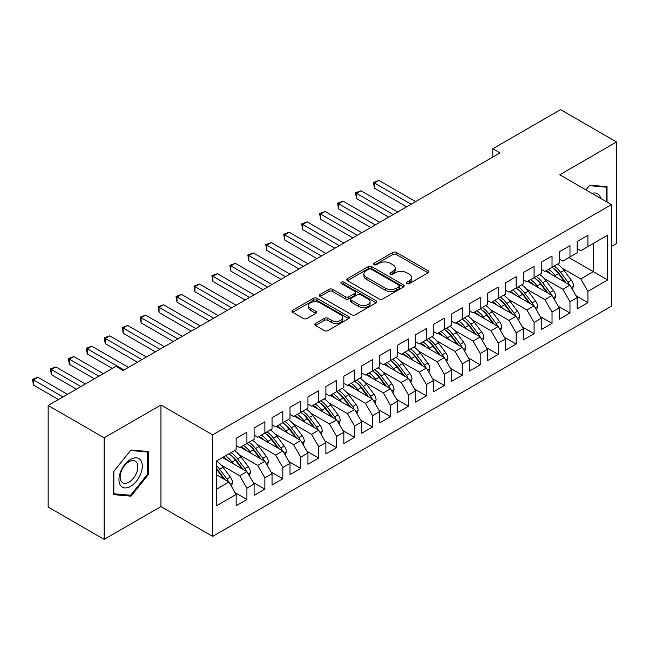 <?xml version="1.0" encoding="UTF-8"?>
<svg xmlns="http://www.w3.org/2000/svg" width="649" height="649" viewBox="0 0 649 649"><rect width="100%" height="100%" fill="white"/><g stroke="black" fill="none" stroke-linecap="round" stroke-linejoin="round"><path stroke-width="0.97" d="M406.882 283.597A1.744 1.006 0 0 0 409.349 283.597L428.072 272.791A2.491 1.436 0 0 0 428.794 271.777A2.491 1.436 0 0 0 428.072 270.763L396.361 252.453A2.491 1.436 0 0 0 392.832 252.453L374.116 263.259A1.744 1.006 0 0 0 373.605 263.973A1.744 1.006 0 0 0 374.116 264.678A1.744 1.006 0 0 0 376.582 264.678L379.008 263.283A7.975 4.6 0 0 1 390.284 263.283L392.921 264.808A7.975 4.6 0 0 1 395.257 268.061A7.975 4.6 0 0 1 392.921 271.323L390.503 272.718A1.744 1.006 0 0 0 389.992 273.432A1.744 1.006 0 0 0 390.503 274.138A1.744 1.006 0 0 0 392.969 274.138L395.387 272.742A7.975 4.6 0 0 1 406.663 272.742L409.308 274.267A7.975 4.6 0 0 1 411.644 277.521A7.975 4.6 0 0 1 409.308 280.774L406.882 282.177A1.744 1.006 0 0 0 406.371 282.891A1.744 1.006 0 0 0 406.882 283.597L406.882 282.177M315.495 323.445A2.491 1.436 0 0 0 314.765 324.459A2.491 1.436 0 0 0 315.495 325.482L324.395 330.617A2.491 1.436 0 0 0 327.915 330.617L348.708 318.61A2.491 1.436 0 0 0 349.438 317.596A2.491 1.436 0 0 0 348.708 316.582L316.996 298.272A2.491 1.436 0 0 0 313.475 298.272L292.683 310.271A2.491 1.436 0 0 0 291.953 311.293A2.491 1.436 0 0 0 292.683 312.307L303.432 318.513A2.491 1.436 0 0 0 306.953 318.513L315.852 313.378A2.491 1.436 0 0 0 316.582 312.356A2.491 1.436 0 0 0 315.852 311.342L310.522 308.267A6.66 3.845 0 0 1 308.567 305.541A6.66 3.845 0 0 1 312.68 301.988A6.66 3.845 0 0 1 319.949 302.823L340.822 314.879A6.66 3.845 0 0 1 342.777 317.596A6.66 3.845 0 0 1 338.656 321.15A6.66 3.845 0 0 1 331.396 320.314L327.915 318.31A2.491 1.436 0 0 0 324.395 318.31L315.495 323.445L315.495 325.482M104.148 437.807L104.148 539.351L160.952 506.561L160.952 405.008L104.148 437.807L48.156 405.479L115.903 366.361L123.083 370.506L499.981 152.904L492.802 148.759L492.802 157.05M160.952 405.008L212.645 434.854L611.431 204.613L611.431 306.158L212.645 536.399L212.645 434.854M611.431 246.474L616.55 243.521L616.55 141.977L559.746 174.768L611.431 204.613M616.55 141.977L560.558 109.649L492.802 148.759M379.178 298.986A2.491 1.436 0 0 0 382.707 298.986L403.491 286.98A2.491 1.436 0 0 0 404.222 285.966A2.491 1.436 0 0 0 403.491 284.952L371.78 266.642A2.491 1.436 0 0 0 368.259 266.642L347.475 278.64A2.491 1.436 0 0 0 346.744 279.662A2.491 1.436 0 0 0 347.475 280.676L379.178 298.986M342.088 283.978A1.744 1.006 0 0 1 343.865 284.221L343.865 282.153L376.096 300.763A2.491 1.436 0 0 1 376.826 301.777A2.491 1.436 0 0 1 376.096 302.799L355.311 314.797A2.491 1.436 0 0 1 351.79 314.797L320.079 296.488L320.079 294.459A2.491 1.436 0 0 0 319.349 295.473A2.491 1.436 0 0 0 320.079 296.488M320.079 294.459L328.978 289.324A2.491 1.436 0 0 1 332.499 289.324L345.357 296.747A2.491 1.436 0 0 0 348.878 296.747L354.784 293.34A2.491 1.436 0 0 0 355.514 292.318A2.491 1.436 0 0 0 354.784 291.304L341.398 283.572A1.744 1.006 0 0 1 340.887 282.859A1.744 1.006 0 0 1 341.958 281.934A1.744 1.006 0 0 1 343.865 282.153M568.897 257.564L593.308 271.655L593.308 243.472L607.667 235.181L587.921 246.579L587.921 235.287L577.156 241.501L577.156 252.794L569.976 256.939L569.976 245.647L559.211 251.861L559.211 263.161L552.031 267.299L552.031 256.006L541.258 262.228L541.258 273.521L534.078 277.667L534.078 266.366L523.313 272.588L523.313 283.881L516.133 288.026L516.133 276.734L505.368 282.948L505.368 294.24L498.189 298.386L498.189 287.093L487.415 293.307L487.415 304.608L480.236 308.754L480.236 297.453L469.47 303.675L469.47 314.968L462.291 319.113L462.291 307.821L451.526 314.035L451.526 325.327L444.346 329.473L444.346 318.18L433.573 324.395L433.573 335.687L426.393 339.833L426.393 328.54L415.628 334.754L415.628 346.055L408.448 350.2L408.448 338.9L397.683 345.122L397.683 356.415L390.503 360.56L390.503 349.267L379.73 355.482L379.73 366.774L372.55 370.92L372.55 359.627L361.785 365.841L361.785 377.142L354.605 381.279L354.605 369.987L343.84 376.209L343.84 387.502L336.661 391.647L336.661 380.346L325.887 386.569L325.887 397.861L318.716 402.007L318.716 390.714L307.942 396.928L307.942 408.221L300.763 412.366L300.763 401.074L289.998 407.288L289.998 418.589L282.818 422.726L282.818 411.434L272.045 417.656L272.045 428.948L264.873 433.094L264.873 421.801L254.1 428.016L254.1 439.308L246.92 443.454L246.92 432.161L236.155 438.375L236.155 449.668L216.409 461.066L216.409 505.831L236.155 494.433L228.975 482.004L216.409 474.744M607.667 235.181L607.667 279.946L587.921 291.344L580.741 278.908L562.253 268.232M576.166 295.847L587.921 302.637L587.921 291.344M587.921 302.637L577.156 308.851L577.156 297.558L569.976 301.704L562.797 289.267L544.308 278.591M558.221 306.214L569.976 312.996L569.976 301.704M569.976 312.996L559.211 319.219L559.211 307.918L552.031 312.064L544.852 299.635L526.363 288.959M540.276 316.574L552.031 323.364L552.031 312.064M552.031 323.364L541.258 329.578L541.258 318.286L534.078 322.431L526.899 309.995L508.41 299.319M522.323 326.934L534.078 333.724L534.078 322.431M534.078 333.724L523.313 339.938L523.313 328.645L516.133 332.791L508.954 320.355L490.466 309.678M504.378 337.302L516.133 344.084L516.133 332.791M516.133 344.084L505.368 350.298L505.368 339.005L498.189 343.151L491.009 330.714L472.521 320.046M486.434 347.661L498.189 354.443L498.189 343.151M498.189 354.443L487.415 360.666L487.415 349.365L480.236 353.51L473.056 341.082L454.568 330.406M468.481 358.021L480.236 364.811L480.236 353.51M480.236 364.811L469.47 371.025L469.47 359.733L462.291 363.878L455.111 351.442L436.623 340.766M450.536 368.381L462.291 375.171L462.291 363.878M462.291 375.171L451.526 381.385L451.526 370.092L444.346 374.238L437.166 361.801L418.678 351.125M432.591 378.748L444.346 385.53L444.346 374.238M444.346 385.53L433.573 391.753L433.573 380.452L426.393 384.597L419.222 372.161L400.725 361.493M414.638 389.108L426.393 395.89L426.393 384.597M426.393 395.89L415.628 402.112L415.628 390.82L408.448 394.957L401.269 382.529L382.78 371.853M396.693 399.468L408.448 406.258L408.448 394.957M408.448 406.258L397.683 412.472L397.683 401.179L390.503 405.325L383.324 392.888L364.835 382.212M378.748 409.827L390.503 416.617L390.503 405.325M390.503 416.617L379.73 422.832L379.73 411.539L372.55 415.685L365.379 403.248L346.882 392.572M360.795 420.195L372.55 426.977L372.55 415.685M372.55 426.977L361.785 433.199L361.785 421.899L354.605 426.044L347.426 413.616L328.938 402.94M342.85 430.555L354.605 437.345L354.605 426.044M354.605 437.345L343.84 443.559L343.84 432.266L336.661 436.412L329.481 423.975L310.993 413.299M324.906 440.914L336.661 447.705L336.661 436.412M336.661 447.705L325.887 453.919L325.887 442.626L318.716 446.772L311.536 434.335L293.048 423.659M306.953 451.274L318.716 458.064L318.716 446.772M318.716 458.064L307.942 464.278L307.942 452.986L300.763 457.131L293.583 444.695L275.095 434.027M289.008 461.642L300.763 468.424L300.763 457.131M300.763 468.424L289.998 474.646L289.998 463.345L282.818 467.491L275.638 455.063L257.15 444.387M271.063 472.001L282.818 478.792L282.818 467.491M282.818 478.792L272.045 485.006L272.045 473.713L264.873 477.859L257.694 465.422L239.205 454.746M253.118 482.361L264.873 489.151L264.873 477.859M264.873 489.151L254.1 495.365L254.1 484.073L246.92 488.218L239.741 475.782L221.252 465.106M235.165 492.729L246.92 499.511L246.92 488.218M246.92 499.511L236.155 505.733L236.155 494.433M236.155 445.53L239.741 447.599L246.92 443.454M216.409 489.257L228.975 482.004M254.1 435.163L257.694 437.239L264.873 433.094M239.741 475.782L246.92 471.636L222.51 457.545M254.1 484.073L246.92 471.636M272.045 424.803L275.638 426.872L282.818 422.726M257.694 465.422L264.873 461.277L240.463 447.185M272.045 473.713L264.873 461.277M289.998 414.443L293.583 416.512L300.763 412.366M275.638 455.063L282.818 450.917L258.407 436.826M289.998 463.345L282.818 450.917M307.942 404.076L311.536 406.152L318.716 402.007M293.583 444.695L300.763 440.549L276.352 426.458M307.942 452.986L300.763 440.549M325.887 393.716L329.481 395.793L336.661 391.647M311.536 434.335L318.716 430.19L294.305 416.098M325.887 442.626L318.716 430.19M343.84 383.356L347.426 385.425L354.605 381.279M329.481 423.975L336.661 419.83L312.25 405.739M343.84 432.266L336.661 419.83M361.785 372.997L365.379 375.065L372.55 370.92M347.426 413.616L354.605 409.47L330.195 395.379M361.785 421.899L354.605 409.47M379.73 362.629L383.324 364.706L390.503 360.56M365.379 403.248L372.55 399.103L348.148 385.011M379.73 411.539L372.55 399.103M397.683 352.269L401.269 354.346L408.448 350.2M383.324 392.888L390.503 388.743L366.093 374.651M397.683 401.179L390.503 388.743M415.628 341.909L419.222 343.978L426.393 339.833M401.269 382.529L408.448 378.383L384.038 364.292M415.628 390.82L408.448 378.383M433.573 331.55L437.166 333.618L444.346 329.473M419.222 372.161L426.393 368.024L401.991 353.924M433.573 380.452L426.393 368.024M451.526 321.182L455.111 323.259L462.291 319.113M437.166 361.801L444.346 357.656L419.935 343.564M451.526 370.092L444.346 357.656M469.47 310.822L473.056 312.891L480.236 308.754A19.413 11.211 60 0 1 486.693 315.073L493.118 323.648M455.111 351.442L462.291 347.296L437.88 333.205M469.47 359.733L462.291 347.296M487.415 300.463L491.009 302.531L498.189 298.386M473.056 341.082L480.236 336.936L455.833 322.845M487.415 349.365L480.236 336.936M505.368 290.095L508.954 292.172L516.133 288.026M491.009 330.714L498.189 326.569L473.778 312.477M505.368 339.005L498.189 326.569M523.313 279.735L526.899 281.812L534.078 277.667M508.954 320.355L516.133 316.209L491.723 302.118M523.313 328.645L516.133 316.209M541.258 269.376L544.852 271.444L552.031 267.299M526.899 309.995L534.078 305.849L509.676 291.758M541.258 318.286L534.078 305.849M559.211 259.016L562.797 261.085L569.976 256.939M544.852 299.635L552.031 295.49L527.621 281.398M559.211 307.918L552.031 295.49M577.156 248.648L580.741 250.725L587.921 246.579M562.797 289.267L569.976 285.122L545.566 271.031M577.156 297.558L569.976 285.122M48.156 405.479L48.156 507.023L104.148 539.351M160.952 506.561L212.645 536.399M580.741 278.908L593.308 271.655L607.667 279.946M607.034 202.074L607.034 186.693L589.722 185.143L585.917 189.881M148.305 474.638L148.305 451.542L130.984 450L113.664 471.539L113.664 494.635L130.984 496.185L148.305 474.638L147.404 474.119M407.58 283.848L409.308 282.85A7.975 4.6 0 0 0 411.644 279.597L411.644 277.521M395.257 268.061L395.257 270.138A7.975 4.6 0 0 1 392.921 273.391L391.201 274.389M428.032 272.815L396.361 254.522A2.491 1.436 0 0 0 392.832 254.522L374.814 264.93M403.459 287.004L371.78 268.71A2.491 1.436 0 0 0 368.259 268.71L347.507 280.692M399.086 286.68A1.744 1.006 0 0 0 399.597 285.966A1.744 1.006 0 0 0 399.086 285.252L371.252 269.181A1.744 1.006 0 0 0 368.786 269.181L366.231 270.657A7.975 4.6 0 0 0 363.902 273.91A7.975 4.6 0 0 0 366.231 277.164L385.263 288.148A7.975 4.6 0 0 0 396.531 288.148L399.086 286.68L399.086 288.748A1.744 1.006 0 0 0 399.597 288.034L399.597 285.966M363.902 273.91L363.902 275.987A7.975 4.6 0 0 0 366.231 279.24L366.231 277.164M399.086 288.748L396.531 290.225A7.975 4.6 0 0 1 385.263 290.225L366.231 279.24M320.111 296.512L328.978 291.393L328.978 289.324M355.514 292.318L355.514 294.395A2.491 1.436 0 0 1 354.784 295.409L348.878 298.816A2.491 1.436 0 0 1 345.357 298.816L332.499 291.393A2.491 1.436 0 0 0 328.978 291.393M343.865 284.221L376.063 302.815M358.702 304.454A6.66 3.845 0 0 0 365.963 305.281A6.66 3.845 0 0 0 370.076 301.728A6.66 3.845 0 0 0 368.129 299.011L360.771 294.76A2.491 1.436 0 0 0 357.25 294.76L351.344 298.167A2.491 1.436 0 0 0 350.622 299.189A2.491 1.436 0 0 0 351.344 300.203L358.702 304.454L358.702 306.523A6.66 3.845 0 0 0 365.963 307.358A6.66 3.845 0 0 0 370.076 303.805L370.076 301.728M350.622 299.189L350.622 301.258A2.491 1.436 0 0 0 351.344 302.28L351.344 300.203M358.702 306.523L351.344 302.28M342.777 317.596L342.777 319.665A6.66 3.845 0 0 1 338.656 323.226A6.66 3.845 0 0 1 331.396 322.391L327.915 320.379A2.491 1.436 0 0 0 324.395 320.379L315.528 325.498M308.567 305.541L308.567 307.618A6.66 3.845 0 0 0 310.522 310.336L310.522 308.267M315.82 313.394L310.522 310.336M348.675 318.635L316.996 300.341A2.491 1.436 0 0 0 313.475 300.341L292.715 312.323M129.151 495.122L130.984 496.185M572.369 289.276L573.529 285.933A6.725 3.886 -120 0 0 571.38 280.206L564.046 270.414A19.413 11.211 -120 0 0 557.556 264.111M556.298 277.228L555.073 275.598A19.413 11.211 -120 0 0 548.583 269.294M551.528 274.47A16.12 9.305 -120 0 0 546.207 270.665M569.457 284.822A6.725 3.886 -120 0 0 567.972 282.177L560.639 272.385A19.413 11.211 -120 0 0 554.141 266.082M553.167 268.167A16.12 9.305 60 0 1 559.357 273.902L566.09 282.883M415.628 201.612L378.927 180.422L374.441 183.01L374.441 188.194L406.655 206.788M551.991 267.323A19.413 11.211 60 0 1 558.489 273.627L564.906 282.193M374.441 188.194L373.451 182.442L411.142 204.2M373.451 182.442L378.927 180.422M554.424 299.635L555.585 296.293A6.725 3.886 -120 0 0 553.435 290.565L546.101 280.782A19.413 11.211 -120 0 0 539.603 274.478M538.346 287.588L537.129 285.958A19.413 11.211 -120 0 0 530.631 279.654M533.575 284.838A16.12 9.305 -120 0 0 528.262 281.025M551.512 295.19A6.725 3.886 -120 0 0 550.028 292.537L542.694 282.745A19.413 11.211 -120 0 0 536.196 276.442M535.222 278.526A16.12 9.305 60 0 1 541.412 284.262L548.137 293.243M397.683 211.972L360.982 190.782L356.488 193.37L356.488 198.553L388.702 217.147M534.046 277.691A19.413 11.211 60 0 1 540.536 283.994L546.961 292.561M356.488 198.553L355.506 192.802L393.197 214.559M355.506 192.802L360.982 190.782M536.48 309.995L537.632 306.661A6.725 3.886 -120 0 0 535.49 300.933L528.156 291.141A19.413 11.211 -120 0 0 521.658 284.838M520.401 297.948L519.184 296.317A19.413 11.211 -120 0 0 512.686 290.014M515.63 295.198A16.12 9.305 -120 0 0 510.309 291.385M533.559 305.549A6.725 3.886 -120 0 0 532.075 302.896L524.741 293.113A19.413 11.211 -120 0 0 518.251 286.809M517.277 288.894A16.12 9.305 60 0 1 523.467 294.622L530.192 303.602M379.73 222.331L343.029 201.141L338.543 203.729L338.543 208.913L370.757 227.515M516.093 288.051A19.413 11.211 60 0 1 522.591 294.354L529.008 302.921M338.543 208.913L337.553 203.161L375.244 224.919M337.553 203.161L343.029 201.141M600.723 198.432A16.501 9.524 120 0 0 599.465 195.463A16.501 9.524 120 0 0 591.993 193.386M589.324 185.638L606.142 187.155L606.142 201.555M605.03 186.514L606.142 187.155M585.95 189.897L589.357 185.655M120.519 485.452A16.501 9.524 120 0 0 136.452 481.177A16.501 9.524 120 0 0 140.728 460.311A16.501 9.524 120 0 0 124.786 464.587A16.501 9.524 120 0 0 120.519 485.452M121.339 481.453A12.493 7.212 120 0 0 122.742 482.759A12.493 7.212 120 0 0 134.367 476.926A12.493 7.212 120 0 0 136.639 462.421A12.493 7.212 120 0 0 135.235 461.123A12.493 7.212 120 0 0 123.61 466.947A12.493 7.212 120 0 0 121.339 481.453M130.619 450.503L147.404 452.004L147.404 474.378L130.619 495.26L113.843 493.759L113.843 471.385L130.587 450.487M146.293 451.363L147.404 452.004M518.527 320.363L519.687 317.02A6.725 3.886 -120 0 0 517.537 311.293L510.203 301.501A19.413 11.211 -120 0 0 503.713 295.198M502.456 308.316L501.231 306.685A19.413 11.211 -120 0 0 494.741 300.382M497.686 305.557A16.12 9.305 -120 0 0 492.364 301.753M515.614 315.909A6.725 3.886 -120 0 0 514.13 313.256L506.796 303.472A19.413 11.211 -120 0 0 500.298 297.169M499.324 299.254A16.12 9.305 60 0 1 505.514 304.981L512.248 313.962M361.785 232.691L325.084 211.501L320.598 214.097L320.598 219.273L352.813 237.875M498.148 298.41A19.413 11.211 60 0 1 504.646 304.714L511.063 313.28M320.598 219.273L319.608 213.521L357.299 235.287M319.608 213.521L325.084 211.501M500.582 330.722L501.742 327.38A6.725 3.886 -120 0 0 499.592 321.653L492.258 311.861A19.413 11.211 -120 0 0 485.76 305.557M484.511 318.675L483.286 317.045A19.413 11.211 -120 0 0 476.788 310.741M479.733 315.917A16.12 9.305 -120 0 0 474.419 312.112M497.669 326.269A6.725 3.886 -120 0 0 496.185 323.624L488.851 313.832A19.413 11.211 -120 0 0 482.353 307.529M481.38 309.614A16.12 9.305 60 0 1 487.569 315.349L494.295 324.33M343.84 243.059L307.139 221.869L302.645 224.457L302.645 229.641L334.86 248.234M302.645 229.641L301.663 223.889L339.354 245.647M301.663 223.889L307.139 221.869M482.637 341.082L483.789 337.74A6.725 3.886 -120 0 0 481.647 332.012L474.314 322.228A19.413 11.211 -120 0 0 467.815 315.925M466.558 329.035L465.341 327.404A19.413 11.211 -120 0 0 458.843 321.101M461.788 326.285A16.12 9.305 -120 0 0 456.466 322.472M479.716 336.636A6.725 3.886 -120 0 0 478.232 333.984L470.898 324.192A19.413 11.211 -120 0 0 464.408 317.888M463.435 319.973A16.12 9.305 60 0 1 469.625 325.709L476.35 334.689M325.887 253.418L289.186 232.228L284.7 234.816L284.7 240L316.915 258.602M462.25 319.138A19.413 11.211 60 0 1 468.748 325.441L475.165 334.008M284.7 240L283.71 234.248L321.401 256.006M283.71 234.248L289.186 232.228M464.684 351.45L465.844 348.107A6.725 3.886 -120 0 0 463.694 342.38L456.369 332.588A19.413 11.211 -120 0 0 449.871 326.285M448.613 339.395L447.388 337.772A19.413 11.211 -120 0 0 440.898 331.469M443.843 336.644A16.12 9.305 -120 0 0 438.521 332.832M461.772 346.996A6.725 3.886 -120 0 0 460.287 344.343L452.953 334.56A19.413 11.211 -120 0 0 446.455 328.256M445.482 330.341A16.12 9.305 60 0 1 451.672 336.068L458.405 345.049M307.942 263.778L271.241 242.588L266.755 245.184L266.755 250.36L298.97 268.962M444.305 329.497A19.413 11.211 60 0 1 450.804 335.801L457.221 344.368M266.755 250.36L265.766 244.608L303.456 266.366M265.766 244.608L271.241 242.588M446.739 361.809L447.899 358.467A6.725 3.886 -120 0 0 445.749 352.74L438.416 342.948A19.413 11.211 -120 0 0 431.918 336.644M430.668 349.762L429.443 348.132A19.413 11.211 -120 0 0 422.945 341.828M425.89 347.004A16.12 9.305 -120 0 0 420.576 343.199M443.827 357.356A6.725 3.886 -120 0 0 442.342 354.711L435.008 344.919A19.413 11.211 -120 0 0 428.51 338.616M427.537 340.701A16.12 9.305 60 0 1 433.727 346.428L440.452 355.417M289.998 274.138L253.297 252.948L248.81 255.544L248.81 260.72L281.025 279.321M426.361 339.857A19.413 11.211 60 0 1 432.851 346.16L439.276 354.727M248.81 260.72L247.821 254.976L285.511 276.734M247.821 254.976L253.297 252.948M428.794 372.169L429.946 368.827A6.725 3.886 -120 0 0 427.805 363.099L420.471 353.307A19.413 11.211 -120 0 0 413.973 347.004M412.715 360.122L411.498 358.491A19.413 11.211 -120 0 0 405 352.188M407.945 357.364A16.12 9.305 -120 0 0 402.623 353.559M425.874 367.723A6.725 3.886 -120 0 0 424.389 365.071L417.064 355.279A19.413 11.211 -120 0 0 410.566 348.975M409.592 351.06A16.12 9.305 60 0 1 415.782 356.796L422.507 365.776M272.045 284.505L235.344 263.316L230.857 265.903L230.857 271.087L263.072 289.681M408.408 350.217A19.413 11.211 60 0 1 414.906 356.52L421.323 365.095M230.857 271.087L229.876 265.336L267.558 287.093M229.876 265.336L235.344 263.316M410.841 382.529L412.001 379.186A6.725 3.886 -120 0 0 409.852 373.459L402.526 363.675A19.413 11.211 -120 0 0 396.028 357.372M394.77 370.482L393.545 368.851A19.413 11.211 -120 0 0 387.055 362.548M390 367.732A16.12 9.305 -120 0 0 384.679 363.919M407.929 378.083A6.725 3.886 -120 0 0 406.444 375.43L399.111 365.638A19.413 11.211 -120 0 0 392.613 359.335M391.639 361.428A16.12 9.305 60 0 1 397.829 367.156L404.562 376.136M254.1 294.865L217.399 273.675L212.913 276.263L212.913 281.447L245.127 300.049M390.463 360.584A19.413 11.211 60 0 1 396.961 366.888L403.378 375.455M212.913 281.447L211.923 275.695L249.614 297.453M211.923 275.695L217.399 273.675M392.896 392.896L394.057 389.554A6.725 3.886 -120 0 0 391.907 383.827L384.573 374.035A19.413 11.211 -120 0 0 378.075 367.732M376.826 380.849L375.601 379.219A19.413 11.211 -120 0 0 369.103 372.915M372.047 378.091A16.12 9.305 -120 0 0 366.734 374.286M389.984 388.443A6.725 3.886 -120 0 0 388.5 385.79L381.166 376.006A19.413 11.211 -120 0 0 374.668 369.703M373.694 371.788A16.12 9.305 60 0 1 379.884 377.515L386.609 386.496M236.155 305.225L199.454 284.035L194.968 286.631L194.968 291.807L227.182 310.409M372.518 370.944A19.413 11.211 60 0 1 379.008 377.247L385.433 385.814M194.968 291.807L193.978 286.055L231.669 307.821M193.978 286.055L199.454 284.035M374.952 403.256L376.104 399.914A6.725 3.886 -120 0 0 373.962 394.186L366.628 384.395A19.413 11.211 -120 0 0 360.13 378.091M358.873 391.209L357.656 389.578A19.413 11.211 -120 0 0 351.158 383.275M354.103 388.451A16.12 9.305 -120 0 0 348.781 384.646M372.031 398.802A6.725 3.886 -120 0 0 370.555 396.158L363.221 386.366A19.413 11.211 -120 0 0 356.723 380.063M355.749 382.147A16.12 9.305 60 0 1 361.939 387.883L368.664 396.863M218.202 315.592L181.501 294.403L177.015 296.991L177.015 302.174L209.229 320.768M354.565 381.304A19.413 11.211 60 0 1 361.063 387.607L367.48 396.174M177.015 302.174L176.033 296.423L213.716 318.18M176.033 296.423L181.501 294.403M357.007 413.616L358.159 410.273A6.725 3.886 -120 0 0 356.017 404.546L348.683 394.762A19.413 11.211 -120 0 0 342.185 388.459M340.928 401.569L339.703 399.938A19.413 11.211 -120 0 0 333.213 393.635M336.158 398.819A16.12 9.305 -120 0 0 330.836 395.006M354.086 409.17A6.725 3.886 -120 0 0 352.602 406.517L345.268 396.726A19.413 11.211 -120 0 0 338.77 390.422M337.796 392.507A16.12 9.305 60 0 1 343.986 398.243L350.72 407.223M200.257 325.952L163.556 304.762L159.07 307.35L159.07 312.534L191.285 331.128M336.62 391.663A19.413 11.211 60 0 1 343.118 397.975L349.535 406.542M159.07 312.534L158.08 306.782L195.771 328.54M158.08 306.782L163.556 304.762M339.054 423.975L340.214 420.641A6.725 3.886 -120 0 0 338.064 414.914L330.73 405.122A19.413 11.211 -120 0 0 324.232 398.819M322.983 411.928L321.758 410.298A19.413 11.211 -120 0 0 315.26 403.994M318.205 409.178A16.12 9.305 -120 0 0 312.891 405.365M336.141 419.53A6.725 3.886 -120 0 0 334.657 416.877L327.323 407.093A19.413 11.211 -120 0 0 320.825 400.782M319.852 402.875A16.12 9.305 60 0 1 326.041 408.602L332.767 417.583M182.312 336.312L145.611 315.122L141.125 317.71L141.125 322.894L173.34 341.496M318.675 402.031A19.413 11.211 60 0 1 325.165 408.335L331.59 416.901M141.125 322.894L140.135 317.142L177.826 338.9M140.135 317.142L145.611 315.122M321.109 434.343L322.261 431.001A6.725 3.886 -120 0 0 320.119 425.273L312.786 415.482A19.413 11.211 -120 0 0 306.287 409.178M305.03 422.296L303.813 420.666A19.413 11.211 -120 0 0 297.315 414.362M300.26 419.538A16.12 9.305 -120 0 0 294.946 415.733M318.188 429.889A6.725 3.886 -120 0 0 316.712 427.237L309.378 417.453A19.413 11.211 -120 0 0 302.88 411.15M301.907 413.235A16.12 9.305 60 0 1 308.097 418.962L314.822 427.942M164.359 346.671L127.658 325.482L123.172 328.078L123.172 333.253L155.387 351.855M300.722 412.391A19.413 11.211 60 0 1 307.22 418.694L313.637 427.261M123.172 333.253L122.19 327.502L159.873 349.267M122.19 327.502L127.658 325.482M303.164 444.703L304.316 441.361A6.725 3.886 -120 0 0 302.174 435.633L294.841 425.841A19.413 11.211 -120 0 0 288.343 419.538M287.085 432.656L285.86 431.025A19.413 11.211 -120 0 0 279.37 424.722M282.315 429.898A16.12 9.305 -120 0 0 276.993 426.093M300.244 440.249A6.725 3.886 -120 0 0 298.759 437.604L291.425 427.813A19.413 11.211 -120 0 0 284.927 421.509M283.954 423.594A16.12 9.305 60 0 1 290.152 429.33L296.877 438.31M146.414 357.039L109.713 335.849L105.227 338.437L105.227 343.621L137.442 362.215M282.777 422.75A19.413 11.211 60 0 1 289.276 429.054L295.693 437.629M105.227 343.621L104.238 337.869L141.928 359.627M104.238 337.869L109.713 335.849M285.211 455.063L286.371 451.72A6.725 3.886 -120 0 0 284.221 445.993L276.888 436.209A19.413 11.211 -120 0 0 270.398 429.906M269.14 443.016L267.915 441.385A19.413 11.211 -120 0 0 261.417 435.081M264.362 440.265A16.12 9.305 -120 0 0 259.048 436.452M282.299 450.617A6.725 3.886 -120 0 0 280.814 447.964L273.48 438.172A19.413 11.211 -120 0 0 266.982 431.869M266.009 433.954A16.12 9.305 60 0 1 272.199 439.689L278.932 448.67M128.47 367.399L91.769 346.209L87.282 348.797L87.282 353.981L112.318 368.437M264.833 433.118A19.413 11.211 60 0 1 271.323 439.422L277.748 447.988M87.282 353.981L86.293 348.229L123.983 369.987M86.293 348.229L91.769 346.209M267.266 465.43L268.418 462.088A6.725 3.886 -120 0 0 266.277 456.361L258.943 446.569A19.413 11.211 -120 0 0 252.445 440.265M251.187 453.375L249.97 451.753A19.413 11.211 -120 0 0 243.472 445.449M246.417 450.625A16.12 9.305 -120 0 0 241.103 446.812M264.346 460.977A6.725 3.886 -120 0 0 262.869 458.324L255.536 448.54A19.413 11.211 -120 0 0 249.038 442.237M248.064 444.322A16.12 9.305 60 0 1 254.254 450.049L260.979 459.03M103.345 373.613L73.816 356.569L69.329 359.165L69.329 364.34L94.365 378.797M246.88 443.478A19.413 11.211 60 0 1 253.378 449.781L259.795 458.348M69.329 364.34L68.348 358.589L98.851 376.209M68.348 358.589L73.816 356.569M249.321 475.79L250.473 472.448A6.725 3.886 -120 0 0 248.332 466.72L240.998 456.928A19.413 11.211 -120 0 0 234.5 450.625M233.242 463.743L232.018 462.112A19.413 11.211 -120 0 0 225.528 455.809M228.472 460.985A16.12 9.305 -120 0 0 223.151 457.18M246.401 471.336A6.725 3.886 -120 0 0 244.916 468.692L237.583 458.9A19.413 11.211 -120 0 0 231.093 452.596M230.111 454.681A16.12 9.305 60 0 1 236.309 460.409L243.034 469.397M85.392 383.981L55.871 366.928L51.385 369.524L51.385 374.7L76.42 389.157M228.935 453.838A19.413 11.211 60 0 1 235.433 460.141L241.85 468.708M51.385 374.7L50.395 368.957L80.906 386.569M50.395 368.957L55.871 366.928M231.369 486.15L232.529 482.807A6.725 3.886 -120 0 0 230.379 477.08L223.045 467.288A19.413 11.211 -120 0 0 216.555 460.985M228.456 481.704A6.725 3.886 -120 0 0 226.972 479.051L219.638 469.259A19.413 11.211 -120 0 0 216.409 465.601M216.409 468.473A16.12 9.305 60 0 1 218.356 470.776L225.089 479.757M67.447 394.341L37.926 377.296L33.44 379.884L33.44 385.068L58.475 399.516M216.409 469.154A19.413 11.211 60 0 1 217.488 470.501L223.905 479.076M33.44 385.068L32.45 379.316L62.961 396.928M32.45 379.316L37.926 377.296M409.308 282.85L409.308 280.774M390.503 274.138L390.503 272.718M392.921 273.391L392.921 271.323M374.116 264.678L374.116 263.259M392.832 254.522L392.832 252.453M396.361 254.522L396.361 252.453M428.072 272.791L428.072 270.763M347.475 280.676L347.475 278.64M368.259 268.71L368.259 266.642M371.78 268.71L371.78 266.642M403.491 286.98L403.491 284.952M385.263 290.225L385.263 288.148M396.531 290.225L396.531 288.148M332.499 291.393L332.499 289.324M345.357 298.816L345.357 296.747M348.878 298.816L348.878 296.747M354.784 295.409L354.784 293.34M376.096 302.799L376.096 300.763M324.395 320.379L324.395 318.31M327.915 320.379L327.915 318.31M331.396 322.391L331.396 320.314M315.852 313.378L315.852 311.342M292.683 312.307L292.683 310.271M313.475 300.341L313.475 298.272M316.996 300.341L316.996 298.272M348.708 318.61L348.708 316.582M571.258 287.345L573.489 286.063M560.639 272.385L564.046 270.414M555.073 275.598L558.489 273.627M567.972 282.177L571.38 280.206M553.313 297.713L555.536 296.423M542.694 282.745L546.101 280.782M537.129 285.958L540.536 283.994M550.028 292.537L553.435 290.565M535.368 308.072L537.591 306.79M524.741 293.113L528.156 291.141M519.184 296.317L522.591 294.354M532.075 302.896L535.49 300.933M517.415 318.432L519.646 317.15M506.796 303.472L510.203 301.501M501.231 306.685L504.646 304.714M514.13 313.256L517.537 311.293M499.47 328.792L501.693 327.51M488.851 313.832L492.258 311.861M483.286 317.045L486.693 315.073M496.185 323.624L499.592 321.653M481.526 339.159L483.748 337.869M470.898 324.192L474.314 322.228M465.341 327.404L468.748 325.441M478.232 333.984L481.647 332.012M463.573 349.519L465.804 348.237M452.953 334.56L456.369 332.588M447.388 337.772L450.804 335.801M460.287 344.343L463.694 342.38M445.628 359.879L447.851 358.597M435.008 344.919L438.416 342.948M429.443 348.132L432.851 346.16M442.342 354.711L445.749 352.74M427.683 370.246L429.906 368.957M417.064 355.279L420.471 353.307M411.498 358.491L414.906 356.52M424.389 365.071L427.805 363.099M409.73 380.606L411.961 379.316M399.111 365.638L402.526 363.675M393.545 368.851L396.961 366.888M406.444 375.43L409.852 373.459M391.785 390.966L394.008 389.684M381.166 376.006L384.573 374.035M375.601 379.219L379.008 377.247M388.5 385.79L391.907 383.827M373.84 401.325L376.063 400.044M363.221 386.366L366.628 384.395M357.656 389.578L361.063 387.607M370.555 396.158L373.962 394.186M355.887 411.693L358.118 410.403M345.268 396.726L348.683 394.762M339.703 399.938L343.118 397.975M352.602 406.517L356.017 404.546M337.942 422.053L340.165 420.771M327.323 407.093L330.73 405.122M321.758 410.298L325.165 408.335M334.657 416.877L338.064 414.914M319.998 432.412L322.22 431.131M309.378 417.453L312.786 415.482M303.813 420.666L307.22 418.694M316.712 427.237L320.119 425.273M302.045 442.772L304.276 441.49M291.425 427.813L294.841 425.841M285.86 431.025L289.276 429.054M298.759 437.604L302.174 435.633M284.1 453.14L286.323 451.85M273.48 438.172L276.888 436.209M267.915 441.385L271.323 439.422M280.814 447.964L284.221 445.993M266.155 463.5L268.378 462.218M255.536 448.54L258.943 446.569M249.97 451.753L253.378 449.781M262.869 458.324L266.277 456.361M248.202 473.859L250.433 472.577M237.583 458.9L240.998 456.928M232.018 462.112L235.433 460.141M244.916 468.692L248.332 466.72M230.257 484.227L232.48 482.937M219.638 469.259L223.045 467.288M216.409 471.125L217.488 470.501M226.972 479.051L230.379 477.08"/></g></svg>
